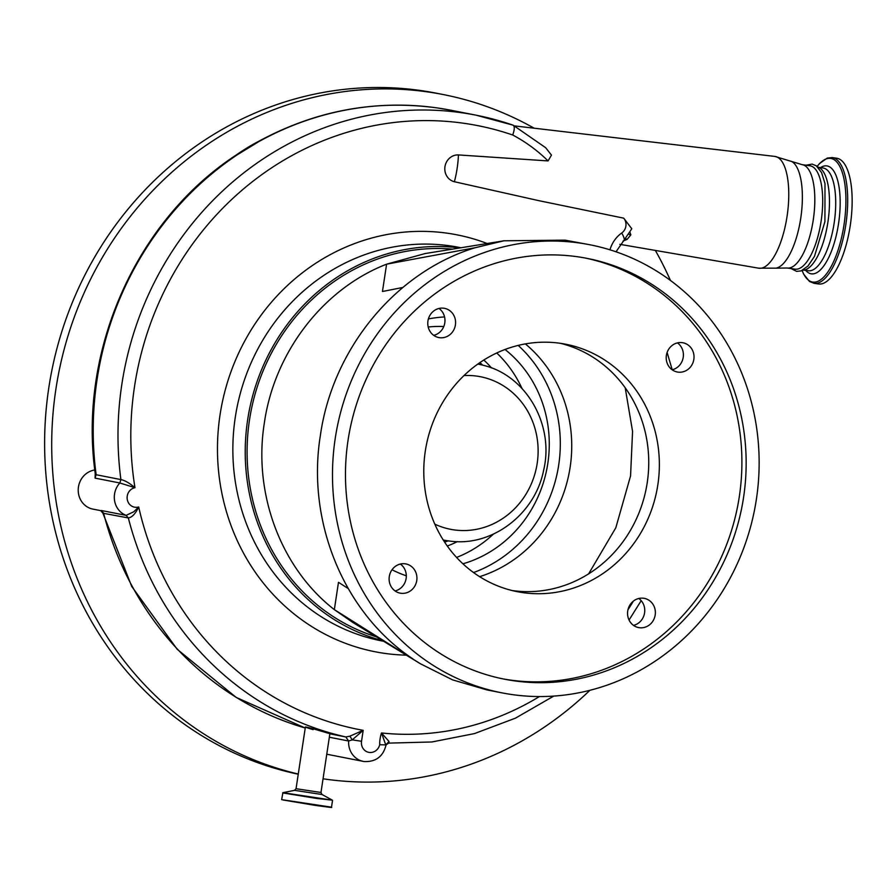 <?xml version="1.0" encoding="UTF-8"?>
<svg xmlns="http://www.w3.org/2000/svg" width="895" height="895" viewBox="0 0 895 895"><rect width="100%" height="100%" fill="white"/><g stroke="black" fill="none" stroke-linecap="round" stroke-linejoin="round"><path stroke-width="1.34" d="M452.624 249.146A198.545 184.985 101.1 0 0 249.47 420.102A198.545 184.985 101.1 0 0 376.582 636.893M460.03 247.96A200.525 186.831 101.1 0 0 249.246 410.592A200.525 186.831 101.1 0 0 382.97 640.798M588.653 573.829L615.816 527.77L630.561 475.916L632.564 431.39L625.202 387.77M425.103 253.565L386.595 264.182C323.229 288.738 274.385 352.194 264.338 423.022C252.994 493.66 280.963 568.213 334.35 609.629L420.471 663.799L352.664 622.361L334.35 609.629L338.478 582.309L348.211 588.563M392.01 569.779A133.019 123.935 101.1 0 0 406.319 575.821M479.63 576.671A133.019 123.935 101.1 0 0 570.137 467.19A133.019 123.935 101.1 0 0 525.365 343.904M444.569 316.942A133.019 123.935 101.1 0 0 428.392 318.933M424.834 253.609L503.986 240.789L475.066 247.747L386.595 264.182L382.456 291.501L402.884 287.452M505.037 349.486A121.116 112.837 -78.9 0 1 546.845 469.002A121.116 112.837 -78.9 0 1 462.928 563.805M428.19 326.999A121.116 112.837 -78.9 0 1 443.775 326.53M518.194 345.414A132.919 123.846 -78.9 0 1 557.641 471.117A132.919 123.846 -78.9 0 1 473.567 572.554M420.471 663.799L452.59 679.876L486.936 689.911L501.793 692.831A228.326 212.73 -78.9 0 1 335.233 438.382A228.326 212.73 -78.9 0 1 589.839 244.76A228.326 212.73 -78.9 0 1 756.398 499.209A228.326 212.73 -78.9 0 1 501.793 692.831M589.839 244.76L565.092 240.151L503.986 240.789M475.066 247.747C395.758 271.946 332.548 348.647 320.376 435.462C306.336 522.009 344.139 613.299 412.886 658.888M511.985 590.499A126.072 117.458 101.1 0 0 647.23 482.673A126.072 117.458 101.1 0 0 560.538 343.344M672.167 369.803A14.891 13.872 101.1 0 0 683.232 357.284A14.891 13.872 101.1 0 0 677.448 342.886M633.515 625.381A14.891 13.872 101.1 0 0 644.579 612.874A14.891 13.872 101.1 0 0 638.795 598.475M395.075 590.946A14.891 13.872 101.1 0 0 406.14 578.438A14.891 13.872 101.1 0 0 400.356 564.04M433.728 335.356A14.891 13.872 101.1 0 0 444.793 322.849A14.891 13.872 101.1 0 0 439.009 308.451M743.577 497.351A214.431 199.775 101.1 0 0 587.154 258.387A214.431 199.775 101.1 0 0 348.054 440.228A214.431 199.775 101.1 0 0 504.478 679.193A214.431 199.775 101.1 0 0 743.577 497.351M427.944 320.969A14.891 13.872 -78.9 0 1 444.546 308.339A14.891 13.872 -78.9 0 1 455.41 324.93A14.891 13.872 -78.9 0 1 438.807 337.56A14.891 13.872 -78.9 0 1 427.944 320.969M389.291 576.548A14.891 13.872 -78.9 0 1 405.894 563.928A14.891 13.872 -78.9 0 1 416.757 580.519A14.891 13.872 -78.9 0 1 400.154 593.15A14.891 13.872 -78.9 0 1 389.291 576.548M627.731 610.983A14.891 13.872 -78.9 0 1 644.333 598.363A14.891 13.872 -78.9 0 1 655.196 614.954A14.891 13.872 -78.9 0 1 638.594 627.585A14.891 13.872 -78.9 0 1 627.731 610.983M666.383 355.404A14.891 13.872 -78.9 0 1 682.986 342.774A14.891 13.872 -78.9 0 1 693.849 359.365A14.891 13.872 -78.9 0 1 677.246 371.996A14.891 13.872 -78.9 0 1 666.383 355.404M425.293 451.169A126.072 117.458 -78.9 0 1 565.875 344.251A126.072 117.458 -78.9 0 1 657.847 484.754A126.072 117.458 -78.9 0 1 517.265 591.673A126.072 117.458 -78.9 0 1 425.293 451.169M502.352 678.768A214.431 199.775 101.1 0 0 739.326 496.524A214.431 199.775 101.1 0 0 585.028 257.984M609.987 249.828A29.781 27.745 -78.9 0 1 621.689 233.036A9.923 9.252 101.1 0 0 623.748 218.167L538.913 200.681L454.392 181.73A13.615 12.687 -78.9 0 1 444.96 166.671A13.615 12.687 -78.9 0 1 458.453 154.924L548.076 160.921A168.763 157.229 101.1 0 0 512.712 135.011C514.748 129.283 514.793 125.982 512.857 125.099L476.039 115.175A317.669 295.965 -78.9 0 1 512.857 125.099M623.748 218.167L631.78 228.773L623.882 240.453A9.923 2.584 54.8 0 0 621.689 233.036M629.923 232.163L630.863 234.859L627.138 239.357L623.088 241.035M545.626 147.664L551.454 155.126L548.076 160.921M545.749 147.764L513.036 125.143M512.712 135.011A307.746 286.724 101.1 0 0 464.348 123.342A307.746 286.724 101.1 0 0 134.966 487.685L119.84 482.987L120.903 479.586C124.875 480.414 129.551 483.11 134.966 487.685A9.923 9.252 101.1 0 0 127.112 497.654A9.923 9.252 101.1 0 0 134.91 507.241A9.923 9.252 101.1 0 0 138.691 506.95C135.481 513.741 132.024 517.411 128.332 517.948L102.914 513.204L131.733 586.46L177.132 649.222L236.224 697.451L305.229 728.015A317.669 295.965 101.1 0 1 103.563 513.081L101.325 510.497L126.094 515.363L133.791 511.772L138.691 506.95A307.746 286.724 101.1 0 0 363.191 730.331L352.25 739.863L348.647 741.015L345.806 736.954L349.878 736.171L363.191 730.331L361.535 741.284A9.923 9.252 101.1 0 0 369.199 752.426A9.923 9.252 101.1 0 0 379.693 744.718L385.756 744.909L381.494 732.96L389.012 741.485L388.754 743.107L431.893 741.977L474.484 733.587L515.442 718.159L553.748 696.097M630.863 234.859L629.364 234.579M625.862 238.853L627.138 239.357M258.554 141.768L237.253 154.801A317.669 295.965 101.1 0 0 96.134 474.719L120.903 479.586A317.669 295.965 -78.9 0 1 462.29 112.837A317.669 295.965 -78.9 0 1 476.039 115.175L451.27 110.309A317.669 295.965 101.1 0 0 437.521 107.971A317.669 295.965 101.1 0 0 258.554 141.768L257.693 141.869C249.75 145.885 240.453 152.027 236.347 154.924L237.253 154.801M329.852 733.822L345.806 736.954A317.669 295.965 -78.9 0 1 128.332 517.948L126.094 515.363A19.858 18.493 -78.9 0 1 119.84 482.987L95.071 478.12L95.239 473.444M94.803 469.998A19.858 18.493 101.1 0 0 78.234 489.151A19.858 18.493 101.1 0 0 92.935 509.121L100.721 510.642M305.396 726.964L296.055 788.708L320.981 792.478L329.875 733.665L322.099 731.416C307.679 726.997 298.136 725.107 313.105 729.66M361.535 741.284L352.25 739.863L349.878 736.171M326.776 754.205A19.858 18.493 101.1 0 0 327.234 754.306L363.325 761.399A19.858 18.493 -78.9 0 1 348.647 741.015L329.338 737.223M385.756 744.909L389.012 741.485M236.347 154.924C135.839 220.472 77.887 351.59 95.262 473.645L96.134 474.719L95.071 478.12M239.782 152.597A19.858 18.493 101.1 0 0 238.484 153.481M670.444 280.448A347.45 323.71 101.1 0 0 655.353 250.432M534.136 128.198A347.45 323.71 101.1 0 0 443.316 94.568A347.45 323.71 101.1 0 0 55.882 389.213A347.45 323.71 101.1 0 0 298.27 774.03M323.05 778.795A347.45 323.71 101.1 0 0 589.917 690.291M443.316 94.568L436.234 93.169A347.45 323.71 101.1 0 0 48.8 387.826A347.45 323.71 101.1 0 0 298.248 774.22M802.11 164.646A52.212 18.952 -81.8 0 1 813.253 219.991A52.212 18.952 -81.8 0 1 787.175 268.008L795.051 269.149A52.212 18.952 -81.8 0 0 821.129 221.121A52.212 18.952 -81.8 0 0 809.986 165.788L802.11 164.646L774.824 156.412A56.463 20.484 -81.8 0 1 787.074 216.288A56.463 20.484 -81.8 0 1 758.68 268.187L619.81 244.324M802.748 270.2A52.212 18.952 -81.8 0 0 827.909 222.105A52.212 18.952 -81.8 0 0 817.661 166.962M850.25 225.54A63.534 23.057 98.2 0 1 818.522 283.972L814.058 283.323A63.534 23.057 98.2 0 0 845.786 224.891A63.534 23.057 98.2 0 0 832.227 157.565L836.691 158.214A63.534 23.057 98.2 0 1 850.25 225.54M461.082 247.781L458.866 247.344A200.525 186.831 101.1 0 0 450.185 245.868A200.525 186.831 101.1 0 0 236.023 412.74A200.525 186.831 101.1 0 0 381.538 640.876L383.865 641.335M496.747 352.977A121.116 112.837 -78.9 0 1 522.02 388.508M493.413 534.114A121.116 112.837 -78.9 0 1 456.573 557.44M483.826 360.036A109.201 101.739 -78.9 0 1 491.489 367.923M457.367 541.62A109.201 101.739 -78.9 0 1 447.287 546.017M479.91 362.598A104.592 97.443 -78.9 0 1 482.606 365.104M448.082 540.86A104.592 97.443 -78.9 0 1 444.636 542.157M477.807 364.075A89.645 83.526 -78.9 0 1 484.106 365.518C526.707 376.034 554.374 425.293 543.668 470.088C535.199 514.133 491.892 547.203 449.614 541.05A89.645 83.526 -78.9 0 1 447.959 540.826A89.645 83.526 -78.9 0 1 443.238 539.998M434.813 524.157A77.742 72.428 101.1 0 0 453.866 529.862A77.742 72.428 101.1 0 0 537.19 463.364A77.742 72.428 101.1 0 0 477.113 376.157A77.742 72.428 101.1 0 0 464.013 375.553M406.431 655.151A212.439 197.929 -78.9 0 1 384.19 653.305A212.439 197.929 -78.9 0 1 220.025 414.978A212.439 197.929 -78.9 0 1 447.724 233.259A212.439 197.929 -78.9 0 1 487.249 243.541M379.693 744.718A33.753 31.448 -78.9 0 1 381.494 732.96A279.945 260.825 101.1 0 0 539.405 696.556M627.954 609.786A279.945 260.825 101.1 0 0 633.347 601.138M454.392 181.73A47.636 17.285 -81.8 0 0 457.121 168.461A47.636 17.285 -81.8 0 0 458.453 154.924M364.175 761.544A19.858 18.493 -78.9 0 1 363.325 761.399L364.243 761.555C375.967 762.003 383.261 756.42 386.114 744.797M787.175 268.008L775.954 268.164A54.349 19.724 -81.8 0 0 800.745 218.223A54.349 19.724 -81.8 0 0 791.381 161.324M320.981 792.478L321.987 794.503L294.5 790.341L282.898 792.679L281.645 799.638L331.508 807.178C328.711 807.089 339.932 808.722 315.443 805.41L282.909 799.962M321.987 794.503L332.369 800.164L282.898 792.679M332.369 800.164L316.584 798.441L282.663 792.903M330.21 807.122L281.645 799.638M818.712 167.354L823.076 167.98A51.921 18.84 98.2 0 1 834.162 223A51.921 18.84 98.2 0 1 808.23 270.749L803.867 270.122M820.525 167.611A54.528 19.791 98.2 0 1 838.537 223.683A54.528 19.791 98.2 0 1 805.69 270.38M817.135 166.481A62.493 22.677 98.2 0 1 840.494 167.812A62.493 22.677 98.2 0 1 844.041 224.623A62.493 22.677 98.2 0 1 824.452 276.331A62.493 22.677 98.2 0 1 802.11 270.503L803.587 274.038L809.483 281.455L814.058 283.323M484.106 365.518L478.087 363.873M449.614 541.05L443.428 540.289M629.051 620.045L641.189 600.668M672.223 369.78L667.111 352.485M616.006 251.786L623.882 240.453M775.954 268.164L758.68 268.187M386.103 744.797L388.754 743.107M257.693 141.869C314.738 110.711 374.647 99.412 437.442 107.948L451.27 110.309M100.788 510.665L102.914 513.204M296.055 788.708L294.5 790.341M332.526 800.443L331.508 807.178M791.113 268.578L796.617 271.375L801.115 270.905L808.028 265.983L814.45 256.429L824.921 221.68L825 183.565L821.554 172.567L816.307 165.832L812.134 164.087L806.037 165.217M832.227 157.565L827.26 158.079L819.507 163.561L817.09 166.448M514.502 125.904L774.824 156.412"/></g></svg>
